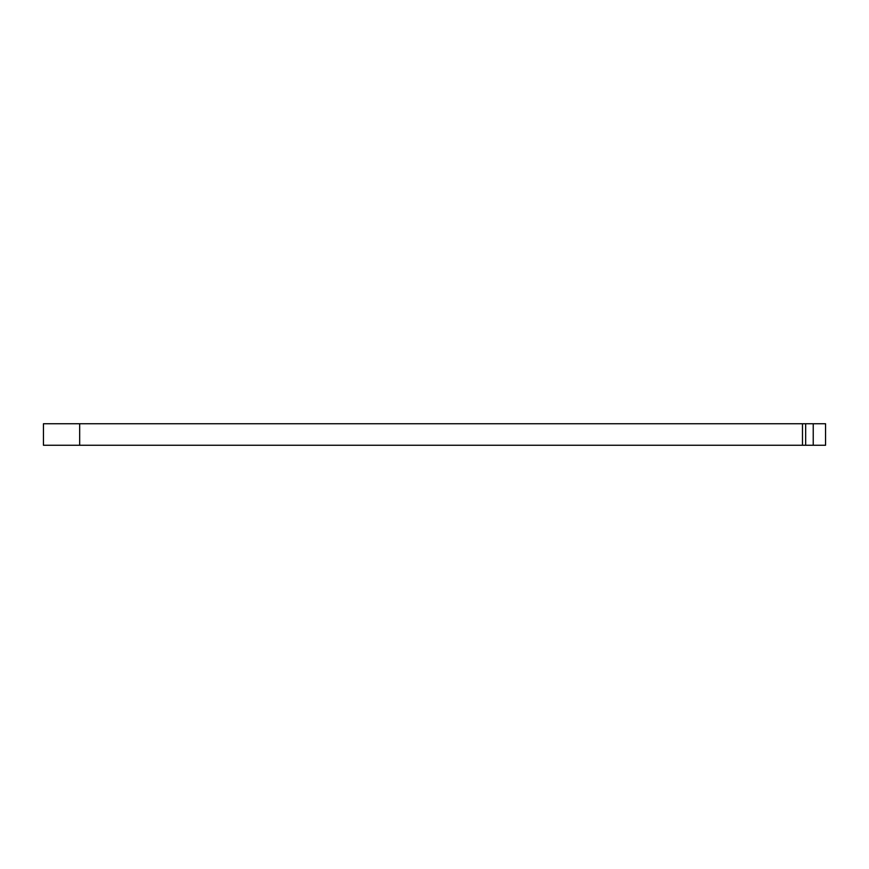 <?xml version="1.0" encoding="UTF-8"?>
<svg xmlns="http://www.w3.org/2000/svg" width="869" height="869" viewBox="0 0 869 869"><rect width="100%" height="100%" fill="white"/><g stroke="black" fill="none" stroke-linecap="round" stroke-linejoin="round"><path stroke-width="1.3" d="M813.232 445.254L813.232 423.746L825.55 423.746L825.55 445.254L43.45 445.254L43.45 423.746L79.676 423.746L79.676 445.254M813.232 423.746L805.661 423.746L805.661 445.254M802.478 445.254L802.478 423.746L79.676 423.746M802.478 423.746L805.661 423.746"/></g></svg>
